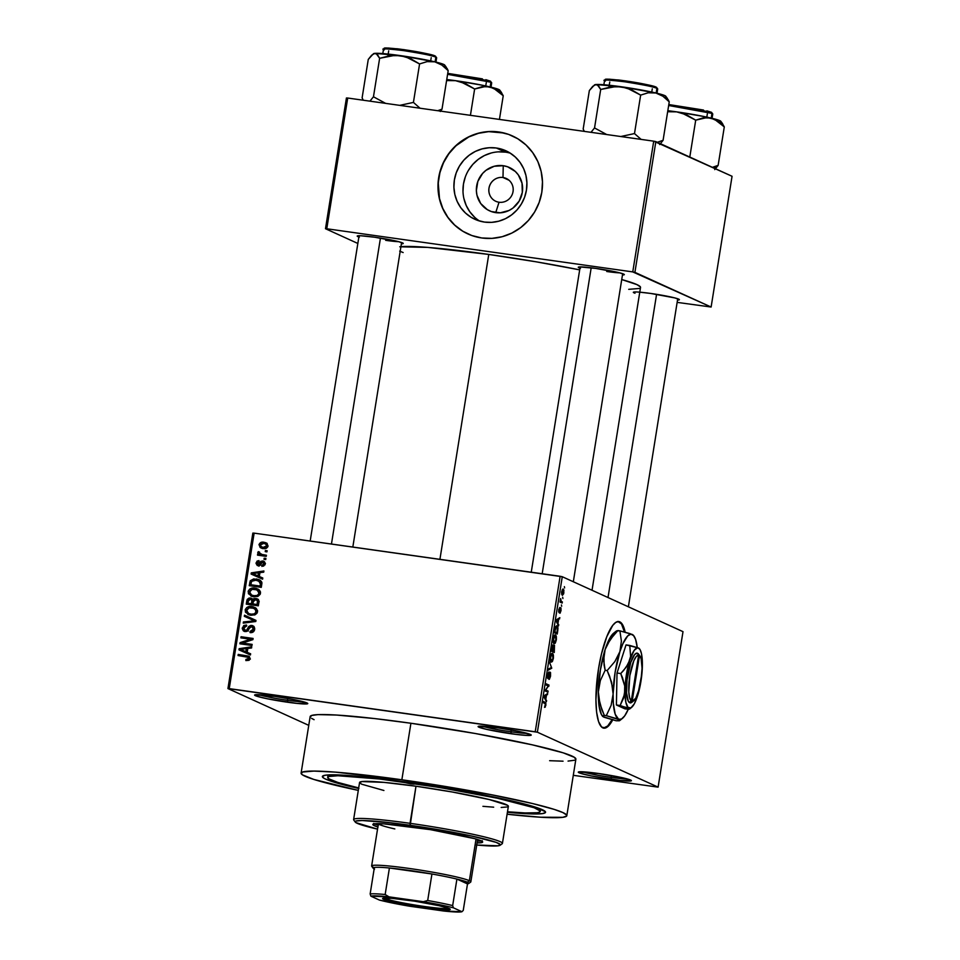 <?xml version="1.0" encoding="UTF-8"?>
<svg xmlns="http://www.w3.org/2000/svg" width="960" height="960" viewBox="0 0 960 960"><rect width="100%" height="100%" fill="white"/><g stroke="black" fill="none" stroke-linecap="round" stroke-linejoin="round"><path stroke-width="1.44" d="M482.34 726.204A25.116 1.8 -170.9 0 0 510.948 731.784L511.092 733.74A26.916 1.932 9.1 0 1 478.188 726.432A26.916 1.932 9.1 0 1 498.252 727.896L478.392 726.336L478.884 727.188L486.792 729.42L516 734.388L527.448 735.456L531.216 734.952L518.364 731.316L498.252 727.896A26.916 1.932 9.1 0 1 531.192 734.928A26.916 1.932 9.1 0 1 511.092 733.74L510.948 731.784A25.116 1.8 9.1 0 1 482.34 726.204M582.516 771.792A25.116 1.8 -170.9 0 0 611.124 777.372L611.268 779.328A26.916 1.932 9.1 0 1 578.364 772.032A26.916 1.932 9.1 0 1 598.428 773.484L578.568 771.936L580.812 773.412L591.156 775.908L620.652 780.504L631.392 780.54L622.716 777.804L598.428 773.484A26.916 1.932 9.1 0 1 631.368 780.516A26.916 1.932 9.1 0 1 611.268 779.328L611.124 777.372A25.116 1.8 9.1 0 1 582.516 771.792M258.864 694.692A25.116 1.8 -170.9 0 0 287.472 700.272L287.616 702.24A26.916 1.932 9.1 0 1 254.712 694.932A26.916 1.932 9.1 0 1 274.776 696.384L254.916 694.836L257.16 696.312L267.504 698.808L296.988 703.404L307.74 703.452L294.888 699.816L274.776 696.384A26.916 1.932 9.1 0 1 307.716 703.416A26.916 1.932 9.1 0 1 287.616 702.24L287.472 700.272A25.116 1.8 9.1 0 1 258.864 694.692M617.82 621.444L621.468 623.916L624.456 632.004A53.82 13.572 98 0 0 618.48 621.54L622.152 624.012L625.164 632.196A53.82 13.572 -82 0 0 618.828 621.564A53.82 13.572 -82 0 0 598.476 669.024L601.488 653.88L606.78 636.72L612.756 625.356L615.72 622.44L618.504 621.54M502.992 177.504A12.564 12.12 -65.5 0 0 488.976 188.172A12.564 12.12 -65.5 0 0 499.032 202.236L495.732 212.64A23.82 22.992 114.5 0 1 476.664 185.952A23.82 22.992 114.5 0 1 503.244 165.708L502.992 177.504L509.04 180.252L502.992 177.504A12.564 12.12 114.5 0 1 512.652 193.26A12.564 12.12 114.5 0 1 495.804 201.3A12.564 12.12 114.5 0 1 502.992 177.504L503.244 165.708L507.624 166.788L515.292 171.456L518.292 174.864L522.012 183.168L522.312 192.396L519.144 201.132L512.976 208.044L509.04 210.468L500.256 212.82L491.352 211.56L487.284 209.616L480.684 203.496L476.952 195.18L476.364 190.596L477.828 181.44L482.592 173.46L486 170.304L494.22 166.26L503.244 165.708A23.82 22.992 114.5 0 1 522.312 192.396A23.82 22.992 114.5 0 1 495.732 212.64L499.032 202.236A12.564 12.12 -65.5 0 0 513.048 191.568A12.564 12.12 -65.5 0 0 502.992 177.504M510.372 153.204A37.608 36.288 -65.5 0 0 505.416 152.136L496.344 148.008A37.608 36.288 114.5 0 1 505.992 150.816A37.608 36.288 114.5 0 1 525.276 195.192A37.608 36.288 114.5 0 1 484.476 222.084L477.564 220.38L471.144 217.32L465.456 213.012L460.74 207.636L457.152 201.396L454.848 194.52L453.912 187.284L454.38 179.964L456.228 172.836L459.396 166.176L463.752 160.248L469.128 155.268L475.32 151.428L482.1 148.884L489.204 147.732L496.344 148.008L503.256 149.712L509.676 152.772L515.364 157.08L520.08 162.456L523.668 168.696L525.972 175.56L526.908 182.796L526.44 190.128L524.592 197.256L521.424 203.904L517.08 209.844L511.692 214.824L505.5 218.664L498.72 221.208L491.628 222.36L484.476 222.084A37.608 36.288 114.5 0 1 474.84 219.264A37.608 36.288 114.5 0 1 455.544 174.888A37.608 36.288 114.5 0 1 496.344 148.008L505.416 152.136A37.608 36.288 -65.5 0 0 465.456 176.568A37.608 36.288 -65.5 0 0 479.52 221.016M512.616 136.02A53.82 51.936 -65.5 0 0 498.9 132.036L498.732 131.964A53.82 51.936 114.5 0 1 512.532 135.984A53.82 51.936 114.5 0 1 540.144 199.5A53.82 51.936 114.5 0 1 481.752 237.972L491.976 238.368L502.128 236.724L511.836 233.076L520.704 227.592L528.408 220.464L534.636 211.968L539.16 202.44L541.812 192.24L542.472 181.752L541.14 171.396L537.84 161.568L532.704 152.628L525.948 144.936L517.824 138.78L508.632 134.4L498.732 131.964L488.508 131.556L478.344 133.212L468.648 136.86L459.78 142.344L452.076 149.472L445.848 157.968L441.312 167.496L438.672 177.696L438 188.172L439.344 198.54L442.644 208.368L447.768 217.308L454.524 225L462.66 231.156L471.852 235.536L481.752 237.972A53.82 51.936 114.5 0 1 467.952 233.952A53.82 51.936 114.5 0 1 440.34 170.436A53.82 51.936 114.5 0 1 498.732 131.964L498.9 132.036A53.82 51.936 -65.5 0 0 440.52 170.472A53.82 51.936 -65.5 0 0 468.036 233.988M579.948 268.164A23.328 1.68 9.1 0 1 578.352 267.132A23.328 1.68 9.1 0 1 595.74 268.404L579.636 266.904L578.304 267.348L580.476 268.332M358.872 237A23.328 1.68 9.1 0 1 357.288 235.968A23.328 1.68 9.1 0 1 374.676 237.228L360.504 235.74L357.456 235.884L359.4 237.168M635.004 293.22A23.328 1.68 9.1 0 1 633.408 292.188A23.328 1.68 9.1 0 1 650.796 293.46L639.324 292.128M287.76 698.46L287.472 700.272L287.76 698.46M611.412 775.56L611.124 777.372L611.412 775.56M511.236 729.972L510.948 731.784L511.236 729.972M358.608 788.46A113.028 8.124 9.1 0 1 322.74 775.992A113.028 8.124 9.1 0 1 406.992 782.124L481.824 794.592L516.756 802.08L534.924 806.976L545.448 811.764L545.424 812.58L542.196 813.648L529.62 813.876L507.408 812.292A113.028 8.124 9.1 0 0 545.364 811.656A113.028 8.124 9.1 0 0 406.992 782.124L359.124 776.376L338.316 774.924L325.74 775.152L322.5 776.232L323.544 778.008L325.668 779.136L338.16 783.348L358.896 788.52M566.82 815.676L575.88 759.144A134.556 9.66 -170.9 0 0 410.916 723.252L401.856 779.784A134.556 9.66 9.1 0 1 566.82 815.676A134.556 9.66 9.1 0 1 507.096 814.224L540.576 817.224L562.8 817.32L566.664 816.036L566.676 815.076L562.896 812.58L554.148 809.376L532.536 803.544L490.932 794.64L401.856 779.784L410.916 723.252L374.868 718.596L336.408 715.032L317.976 714.624L311.616 715.476L310.308 717.18M400.932 246.66A123.792 8.892 -170.9 0 1 488.76 254.436L536.4 261.852L579.672 269.868A123.792 8.892 -170.9 0 0 488.76 254.436L439.92 559.332L488.76 254.436L427.836 247.404L399.768 246.792M592.032 590.256L640.524 287.46A123.792 8.892 -170.9 0 0 621.732 279.552L636.912 284.604L640.392 286.896L640.38 287.784M683.004 631.656L562.272 576.72L537.372 732.204L658.104 787.14L683.004 631.656L562.272 576.72L560.124 576.276L535.224 731.76L229.236 688.62L254.136 533.136L562.272 576.72L537.372 732.204L658.104 787.14L573.288 775.32L658.104 787.14L683.004 631.656M562.668 597.228L562.908 598.548L562.668 597.228M561.24 601.404L562.368 601.92L562.188 603.048L560.016 602.052L560.652 598.56L561.24 601.404L560.652 598.56L560.016 602.052L562.188 603.048L562.368 601.92L560.088 601.596L562.368 601.92L561.24 601.404M561.432 604.944L561.672 606.252L561.432 604.944M560.724 607.728L559.08 611.46L558.72 609.84L559.776 607.464L558.732 609.78L558.948 612.6L560.604 608.868L559.86 613.188L561 610.764L560.976 608.004L560.256 612.972L560.724 609.036L559.08 612.612L558.696 610.032L559.776 607.464L559.2 611.412L560.64 607.692M557.988 623.292L558.54 625.86L556.092 621.072L556.272 619.884L559.848 617.664L558.612 619.404L557.988 623.292L558.612 619.404L559.848 617.664L556.272 619.884L556.092 621.072L558.54 625.86L558.732 624.672L557.172 623.184L557.988 623.292M555.468 634.968L555.468 634.968C554.676 634.404 553.932 635.604 553.236 638.604C552.936 641.832 553.236 643.524 554.124 643.656L555.324 643.02L556.308 640.008L555.168 643.248L553.62 643.248L553.104 639.696L554.04 635.88L554.928 634.932L555.996 635.46L556.38 639.516L556.368 636.576L555.24 634.896M552.516 653.448L552.516 653.448C551.712 652.872 550.968 654.084 550.284 657.072C549.984 660.3 550.272 661.992 551.16 662.136L552.372 661.488L553.356 658.476L552.264 661.644L550.668 661.716L550.14 658.164L551.088 654.348L551.964 653.412L553.032 653.94L553.428 657.984L553.416 655.044L552.276 653.376M545.844 705.36L544.524 707.364L545.508 703.92L543.036 702.552L543.216 701.424L545.844 703.044L545.844 705.36L545.256 702.36L543.216 701.424L543.036 702.552L545.472 703.836L544.524 707.364L545.844 705.36M612.9 719.544L609.888 724.368L605.496 727.992L601.608 727.044L598.56 721.596L596.604 712.128L595.92 699.456L598.476 669.024A53.82 13.572 -82 0 0 603.804 728.16A53.82 13.572 -82 0 0 612.708 719.904M545.844 699.108L546.396 701.664L543.948 696.888L544.14 695.7L547.704 693.48L546.468 695.22L545.844 699.108L546.468 695.22L547.704 693.48L544.14 695.7L543.948 696.888L546.396 701.664L546.588 700.488L545.028 699L545.844 699.108M545.688 689.976L548.088 691.068L547.908 692.196L544.92 690.828L548.268 685.98L545.868 684.888L546.048 683.76L549.048 685.128L545.688 689.976L549.048 685.128L546.048 683.76L545.868 684.888L548.268 685.98L544.92 690.828L547.908 692.196L548.088 691.068L544.944 690.624L548.088 691.068L545.688 689.976M550.224 672.216L548.28 677.16L547.272 677.28L547.92 677.376L547.404 674.988L548.856 671.94L547.416 674.916L547.728 678.492L550.044 673.344L550.188 675.852L548.916 679.38L550.524 676.116L550.524 672.6L550.464 676.512L549.336 679.332L550.188 673.5L548.052 678.444L547.416 674.916L548.856 671.94L547.74 675.252L548.184 677.304L550.128 672.192M549.504 662.184L551.76 668.184L548.232 670.152L548.412 668.988L551.484 667.536L549.504 662.184L551.484 667.536L548.412 668.988L548.232 670.152L551.76 668.184L549.504 662.184M554.496 645.216L553.152 646.356L552.924 644.892L551.268 651.156L554.268 652.512L554.496 645.216L554.268 652.512L551.268 651.156L552.396 645.492L553.164 644.964L553.512 646.416L554.376 645.18M556.92 625.812L555.072 627.78L554.232 632.688L557.22 634.044L557.748 630.756C558.096 627.552 557.82 625.896 556.92 625.812L557.964 628.164L557.22 634.044L554.232 632.688L555.288 627.084L556.668 625.728M563.244 589.044L561.636 591.672L562.26 595.32L563.892 592.704L562.884 588.996L563.892 589.98L563.64 593.82L562.356 595.356L561.528 592.464L563.052 588.996M564.36 586.632L564.612 587.952L564.36 586.632M252.84 533.088L227.94 688.572L308.76 725.352L227.94 688.572L537.372 732.204L535.224 731.76L560.124 576.276L254.136 533.136L229.236 688.62L227.94 688.572L252.84 533.088L254.136 533.136L252.84 533.088M267.144 550.74L265.416 550.5L265.236 551.628L266.964 551.868L267.144 550.74L265.416 550.5L265.236 551.628L266.964 551.868L267.144 550.74M265.908 558.456L264.18 558.204L264 559.332L265.728 559.572L265.908 558.456L264.18 558.204L264 559.332L265.728 559.572L265.908 558.456M262.776 577.992L259.332 576.516L259.956 572.628L263.712 572.16L263.892 570.984L251.292 572.868L251.1 574.056L262.584 579.168L262.776 577.992L259.332 576.516L259.956 572.628L263.712 572.16L263.892 570.984L251.292 572.868L251.1 574.056L262.584 579.168L262.776 577.992M258.072 596.292L260.196 594.288L260.28 591.396L258.708 589.488L256.128 588.336L252.912 588.024L249.756 589.044L248.256 591.048L248.424 593.724L252.708 596.628L258.072 596.292L260.472 593.328L259.152 589.848L255.012 588.12C251.7 587.46 249.408 588.612 248.136 591.576L250.944 596.052L253.764 596.82L258.072 596.292M255.108 614.76L257.004 613.2L257.556 610.812L256.2 608.316L253.176 606.804L249.948 606.504L246.804 607.512L245.292 609.528L245.46 612.192L249.756 615.096L255.108 614.76L257.52 611.796L256.2 608.316L252.048 606.6C248.748 605.928 246.456 607.08 245.172 610.056L247.992 614.52L250.812 615.288L255.108 614.76M251.604 626.568L254.628 629.748L253.308 629.136L250.056 631.44L251.76 632.544L250.056 631.44L250.032 632.592C252.492 632.88 254.052 631.836 254.688 629.436L254.124 626.748L250.884 625.416L248.904 626.388L246.708 630.192L244.56 630.204L243.912 627.384L246.432 626.172L246.456 625.02L243.756 625.536L242.256 628.56L243.336 630.84L246.312 631.548L247.908 630.66L250.2 626.904L252.228 626.748L253.248 629.412L252.168 630.996L250.056 631.44L250.032 632.592L250.8 632.64L253.668 631.56L254.688 629.436L251.76 625.44L248.628 626.748L246.6 630.264L244.716 630.276L247.032 631.224L245.316 630.444L243.732 628.068L246.432 626.172L246.456 625.02L242.316 627.9L245.1 631.572L251.604 626.568L254.724 628.176M250.632 653.808L247.188 652.332L247.812 648.444L251.568 647.976L251.748 646.8L239.148 648.684L238.956 649.872L250.44 654.984L250.632 653.808L247.188 652.332L247.812 648.444L251.568 647.976L251.748 646.8L239.148 648.684L238.956 649.872L250.44 654.984L250.632 653.808L247.188 652.332L250.62 653.844M248.88 660.324L250.044 658.332L248.964 656.328L238.224 654.42L238.044 655.536L248.232 657.312L248.364 658.992L245.892 659.436L245.868 660.588L248.88 660.324L250.008 658.68L248.58 656.136L238.224 654.42L238.044 655.536L247.896 657.096L248.616 658.428L245.892 659.436L245.868 660.588L248.88 660.324M252.144 644.388L242.508 643.032L252.9 639.648L253.092 638.448L241.056 636.744L240.876 637.872L250.524 639.228L240.12 642.612L239.928 643.812L251.964 645.504L252.144 644.388L242.508 643.032L252.9 639.648L253.092 638.448L241.056 636.744L240.876 637.872L250.524 639.228L240.12 642.612L239.928 643.812L251.964 645.504L252.144 644.388M255.984 620.4L244.512 615.168L244.32 616.344L254.472 620.82L243.42 621.972L243.24 623.136L255.804 621.492L255.984 620.4L244.512 615.168L244.32 616.344L254.472 620.82L243.42 621.972L243.24 623.136L255.804 621.492L255.984 620.4M258.876 602.352L258.732 600.228L257.232 598.812L254.124 598.512L252.684 599.556L251.412 598.284L249.144 598.02L247.188 599.436L246.276 604.14L258.312 605.832L258.876 602.352L257.184 598.8L252.684 599.556L250.356 597.984L246.84 600.648L246.276 604.14L258.312 605.832L258.876 602.352M261.804 584.064L261.672 581.94L260.328 580.344L253.764 578.88L250.248 580.764L249.24 585.672L261.276 587.364L261.804 584.064L259.236 579.732L256.404 578.952L250.248 580.764L249.24 585.672L261.276 587.364L261.804 584.064M262.812 562.116L265.104 564.372L263.928 563.832L261.936 565.284L263.64 566.136L261.936 565.284L261.912 566.424L265.164 564.084L265.152 562.956L262.764 560.964L260.796 561.36L258.396 564.6L257.352 562.992L258.984 561.744L259.008 560.604L257.076 561.084L256.044 563.364L257.232 565.44L259.716 565.488L262.596 562.104L263.928 563.832L261.936 565.284L261.912 566.424L264.936 564.888L262.764 560.964L257.892 564.504L259.896 565.368L258.18 564.588L257.352 562.992L258.984 561.744L259.008 560.604L256.092 562.848L258.18 565.74L261.972 562.296L265.188 563.172M266.412 555.24L260.124 554.136L259.56 552.132L258.36 551.64L257.76 552.492L259.068 554.208L257.664 554.004L257.484 555.132L266.232 556.368L266.412 555.24L260.124 554.136L261.84 554.916L260.124 554.136L259.56 552.132L258.36 551.64L257.724 552.648L259.068 554.208L257.664 554.004L257.484 555.132L266.232 556.368L266.412 555.24M268.056 546.024L266.856 543.264L261.984 542.196L259.08 544.368L260.148 547.488L264.564 548.604L267.624 547.128L268.056 546.024L266.088 542.82L263.928 542.244C261.54 541.74 259.884 542.568 258.984 544.752L260.952 547.968L263.016 548.52C265.452 549.048 267.132 548.22 268.056 546.024M346.428 97.98L325.488 228.72L357.84 243.456L325.488 228.72L326.772 228.768L347.712 98.028L653.712 141.168L632.76 271.908L326.772 228.768L632.76 271.908L711.12 307.032L732.06 176.28L655.848 141.6L634.908 272.352L711.12 307.032L677.148 302.376L711.12 307.032L732.06 176.28L653.712 141.168L655.848 141.6L634.908 272.352L632.76 271.908L653.712 141.168L347.712 98.028L326.772 228.768L325.488 228.72L346.428 97.98L347.712 98.028L346.428 97.98M677.52 300.024L679.368 299.568L674.88 297.924L650.796 293.46A23.328 1.68 9.1 0 1 679.356 299.544A23.328 1.68 9.1 0 1 677.52 300.024M401.388 243.804L403.236 243.348L398.748 241.704L374.676 237.228A23.328 1.68 9.1 0 1 403.224 243.324A23.328 1.68 9.1 0 1 401.388 243.804M622.464 274.968L624.312 274.512L619.824 272.868L595.74 268.404A23.328 1.68 9.1 0 1 624.288 274.488A23.328 1.68 9.1 0 1 622.464 274.968M628.728 289.332L639.192 288.468M399.684 251.148L403.152 252.552M619.836 272.88A21.528 1.548 9.1 0 1 606.732 271.5A21.528 1.548 -170.9 0 0 619.836 272.88M549.636 760.692L563.052 761.184M568.056 761.088L574.428 760.248M575.712 759.492L574.476 757.38L563.208 752.832L532.38 744.852L475.476 733.536L410.916 723.252A134.556 9.66 -170.9 0 0 310.164 716.58L301.104 773.124A134.556 9.66 9.1 0 1 401.856 779.784L335.64 772.152L313.932 771.084L302.568 772.02L301.248 773.724L302.508 774.876L313.776 779.424L358.296 790.392A134.556 9.66 9.1 0 1 301.104 773.124M311.568 718.344L314.088 719.688M527.328 733.404A25.116 1.8 9.1 0 1 510.948 731.784A25.116 1.8 -170.9 0 0 527.328 733.404M627.504 778.992A25.116 1.8 9.1 0 1 611.124 777.372A25.116 1.8 -170.9 0 0 627.504 778.992M303.852 701.892A25.116 1.8 9.1 0 1 287.472 700.272A25.116 1.8 -170.9 0 0 303.852 701.892M385.656 240.336A21.528 1.548 -170.9 0 0 398.76 241.704M503.916 133.008L488.676 131.64L478.524 133.296L468.816 136.932L455.928 145.8L448.932 153.648L443.52 162.696L439.92 172.608L438.252 183L439.512 198.612L442.812 208.452L447.936 217.38L454.704 225.084L462.828 231.228M505.416 152.136L498.276 151.86M491.184 153.012L484.404 155.556L478.2 159.396L472.824 164.376L468.468 170.316M465.3 176.964L463.452 184.092L462.996 191.424M463.932 198.66L466.236 205.524L469.812 211.764L474.54 217.14M603.468 728.088A53.82 13.572 98 0 0 612.06 719.736M603.444 728.088L607.704 725.976L612.216 719.448M247.608 660.216L245.892 659.436L249.012 660.252M249.936 659.028L248.616 658.428L249.936 659.028M250.32 659.208L247.896 657.096L250.188 658.416M249.432 656.604L239.94 655.188L239.844 655.788L238.224 654.42L249.3 656.568M249.204 660.228L248.004 660.252M240.672 650.628L240.84 649.608L240.672 650.628M240.6 649.344L239.148 648.684L240.6 649.344M246.384 648.636L251.58 647.856L246.384 648.636M244.224 650.988L242.028 650.148L244.224 650.988M247.56 652.5L240.312 649.368L242.028 650.148L240.312 649.368L246.348 648.624L247.692 649.236L246.348 648.624L245.844 651.756L247.56 652.5M241.728 644.064L240.12 642.612L242.7 643.116L241.728 644.064M252.048 639.924L250.524 639.228L252.048 639.924M242.676 638.124L241.056 636.744L253.008 638.964L242.772 637.524L242.676 638.124M244.224 643.812L252.06 644.916L244.224 643.812M244.008 631.26L245.1 631.572M244.944 631.548L243.984 629.676M243.684 628.524L242.316 627.9L243.684 628.524M245.724 626.172L246.432 625.908M245.316 630.444L248.316 631.044M247.764 630.792L246.6 630.264L247.764 630.792M248.844 629.136L247.692 628.608L248.844 629.136M249.828 627.288L248.628 626.748L249.828 627.288M251.376 626.544L253.476 626.22L251.76 625.44L253.644 626.256M252.828 625.74L251.76 625.44M253.812 626.292L250.944 626.844M246.78 625.824L245.472 626.316M243.972 629.34L245.04 631.62M245.112 622.884L243.42 621.972L245.136 622.752L251.172 622.104L245.112 622.884M254.1 621.72L252.504 620.988L254.1 621.72M255.816 621.432L254.472 620.82L255.816 621.432M246.036 617.112L246.228 615.948L246.036 617.112M246.864 611.928L248.904 614.868L246.876 612.024M248.592 613.524L254.496 615.012L248.616 613.536L245.172 610.056L246.54 610.68L249.036 607.812L254.04 608.304L257.436 612.216L256.116 611.604C255.156 613.812 253.452 614.676 251.004 614.172L248.592 613.524L246.576 610.248L248.604 607.944L252.228 607.776L255.432 609.324L255.876 612.372L254.1 613.92L251.004 614.172L252.72 614.952L249.612 613.908M249.684 607.692L253.764 607.38L252.048 606.6L255.444 607.74L249.588 607.716M246.948 612.36L247.176 612.972M255.12 608.844L257.592 610.788M257.532 610.68L254.04 608.304M248.076 604.392L248.244 603.384L248.076 604.392M250.38 599.136L253.344 601.08L251.868 600.408L251.796 601.608L253.14 602.22L251.796 601.608L251.46 603.72L247.872 603.216L249.576 603.996L247.872 603.216L248.604 599.76L250.38 599.136L251.868 600.408L251.46 603.72L253.176 604.5L247.872 603.216L248.184 601.26L246.84 600.648L248.184 601.26L250.38 599.136L252.768 600.096M250.008 599.1L252.072 598.764L250.356 597.984L252.108 598.764M251.352 598.26L250.356 597.984M253.848 600.084L252.684 599.556L253.848 600.084M254.4 600.324L257.604 599.208L255.888 598.428L257.976 599.28M258.288 599.352L255.024 599.676M252.432 598.824L249.72 599.28M257.22 600.312L259.212 601.728M258.012 600.468L258.972 601.164M258.408 605.232L254.58 604.692L258.408 605.232M252.612 600.036L253.524 600.936M253.584 601.188L252.096 599.916M255.72 599.556L258.948 601.596L257.508 600.948L257.472 602.124L258.804 602.736L257.472 602.124L257.088 604.512L252.864 603.912L253.644 600.336L255.72 599.556L257.508 600.948L257.088 604.512L258.432 605.124L254.58 604.692L252.864 603.912L253.224 601.704L255.72 599.556L258.228 600.552M249.828 593.46L251.856 596.4L249.84 593.556M251.556 595.056L257.46 596.532L251.58 595.056L248.136 591.576L249.504 592.2L252 589.332L256.992 589.836L259.068 593.136L260.388 593.736L259.068 593.136C258.12 595.344 256.416 596.196 253.968 595.692L251.556 595.056L249.54 591.768L251.568 589.464L255.192 589.308L258.384 590.856L258.828 593.904L257.064 595.452L253.968 595.692L255.684 596.472L252.564 595.44M252.636 589.212L256.728 588.9L255.012 588.12L258.396 589.272L252.552 589.248M249.912 593.892L250.14 594.504M258.072 590.376L260.544 592.308M260.496 592.2L256.992 589.836M251.04 585.924L251.196 584.916L251.04 585.924M251.088 583.128L249.744 582.516L251.088 583.128M260.1 581.412L258.708 580.764L260.364 584.016L260.04 586.044L261.384 586.656L250.824 584.736L251.532 581.364L250.248 580.764L251.532 581.352L256.2 580.08L262.008 582.984M260.16 580.2L253.944 579.996L258.108 579.732L256.404 578.952L260.052 580.164M253.944 579.996L253.176 580.344M261.372 586.764L252.54 585.516L261.372 586.764M250.824 584.736L252.54 585.516L250.824 584.736L251.64 581.184L254.46 579.972L259.452 581.172L260.364 584.016L261.708 584.628L260.364 584.016L260.04 586.044L250.824 584.736M261.84 582.66L259.068 580.944M252.816 574.824L252.984 573.792L252.816 574.824M252.744 573.54L251.292 572.868L252.744 573.54M258.528 572.82L263.724 572.04L258.528 572.82M261.048 577.296L259.332 576.516L261.048 577.296M256.368 575.172L254.172 574.332L256.368 575.172M259.704 576.684L252.456 573.552L254.172 574.332L252.456 573.552L258.492 572.808L259.836 573.42L258.492 572.808L257.988 575.94L259.704 576.684M257.364 565.512L258.18 565.74M258.336 565.752L257.76 564.432M257.304 563.412L256.092 562.848L257.304 563.412M258.18 564.588L260.676 565.116M260.34 564.96L258.96 564.336L260.34 564.96M261.084 563.76L259.668 563.112L261.084 563.76M262.56 562.104L264.48 561.744L262.764 560.964L264.492 561.744L262.512 562.14M263.736 561.24L262.764 560.964M257.76 564.144L258.948 566.22M264.804 562.968L265.464 563.484M265.824 558.96L264.18 558.204L265.824 558.96M259.428 553.56L260.772 554.976L259.284 555.384L257.664 554.004L260.772 554.976L259.068 554.208L260.772 554.976L259.44 553.428M259.32 553.368L257.724 552.648L259.32 553.368M259.548 552.18L258.36 551.64L259.548 552.18M260.988 553.704L261.84 554.916L266.328 555.768L262.704 555.204M260.124 554.136L262.26 555.072M267.06 551.244L265.416 550.5L267.06 551.244M261.9 548.292L260.676 546.312L262.38 548.604M260.22 545.304L258.984 544.752L260.22 545.304M262.476 543.312L265.644 543.024L263.928 542.244L266.868 543.264M267.168 543.36L262.284 543.408M266.52 548.22L265.44 548.232M261.564 546.96L260.232 544.956L263.844 543.372L265.44 543.804L266.808 545.82L263.196 547.392L264.912 548.172L262.896 547.524M266.808 545.82L267.984 546.348L266.808 545.82L265.608 547.236L263.196 547.392L260.772 546.42L260.232 544.956L261.192 543.66L263.844 543.372L266.268 544.356L266.808 545.82M264.912 548.172L266.268 548.244M242.508 650.208L240.312 649.368L246.348 648.624L245.844 651.756L242.508 650.208M254.652 574.392L252.456 573.552L258.492 572.808L257.988 575.94L254.652 574.392M544.524 707.364L545.352 707.028M543.12 702.048L545.256 702.36L543.12 702.048M546.132 694.464L547.512 694.656L546.132 694.464M545.196 695.04L546.468 695.22L545.196 695.04M545.556 698.568L544.008 697.008L544.848 697.128L544.032 696.3L545.088 696L544.104 695.856L546.06 695.448L544.824 695.268L546.06 695.448L545.556 698.568L544.752 698.46L545.556 698.568L546.06 695.448L544.368 696.348L545.556 698.568M545.904 684.684L549.048 685.128L545.904 684.684M548.064 686.22L548.856 686.328L548.064 686.22M550.464 667.992L551.76 668.184L550.464 667.992M552.372 661.488L550.404 661.212L552.372 661.488M552.756 654.96L553.416 655.044L552.756 654.96M551.34 661.008L550.26 657.168L551.568 654.732L550.944 654.648L552.324 654.564L552.996 658.332L551.34 661.008L550.296 660.864L551.544 661.068L550.5 658.476L551.172 655.32L552.324 654.564L551.568 654.732M552.828 646.044L552.204 645.948L552.888 646.044L551.796 650.184L552.696 650.592L551.436 650.136L552.948 646.056L552.696 650.592L551.388 650.412L552.696 650.592L552.948 646.056M553.572 646.224L554.244 646.32L553.044 650.76L554.1 651.228L551.376 650.52L553.044 650.76L554.316 646.332L554.1 651.228L551.316 650.844L554.1 651.228L554.316 646.332M554.184 646.32L553.572 646.236M555.324 643.02L553.356 642.744L555.324 643.02M555.72 636.492L556.368 636.576L555.72 636.492M553.26 642.42L554.484 642.588L553.224 638.7L554.532 636.264L553.908 636.168L555.288 636.096L555.96 639.852L554.304 642.54L553.248 642.396L554.712 642.576L555.612 641.292L555.96 637.068L554.532 636.264L555.288 636.096M557.052 632.76L554.388 631.668L555 628.092L556.74 626.928L557.4 627.708L557.052 632.76L554.28 632.376L557.052 632.76L557.52 628.212L556.296 626.868L554.76 631.716L557.052 632.76M555.456 626.712L556.74 626.928M558.276 618.648L559.656 618.84L558.276 618.648M557.34 619.224L558.612 619.404L557.34 619.224M557.7 622.752L556.152 621.192L556.992 621.312L556.176 620.496L557.22 620.184L556.248 620.052L558.204 619.632L556.968 619.452L558.204 619.632L557.7 622.752L556.896 622.644L557.7 622.752L558.204 619.632L556.512 620.532L557.7 622.752M559.32 611.172L558.588 611.388M562.596 594.24L561.612 591.804L563.076 590.184L563.58 592.536L562.44 594.192L561.564 594.072L563.016 594.072L563.076 590.184M562.068 590.016L562.932 590.136L561.912 591.984L562.44 594.192M550.296 660.888L551.748 661.044L552.756 659.448L553.092 656.076L552.324 654.564M554.532 636.264L553.464 640.008L554.304 642.54M410.844 783.876L410.94 783.264L410.844 783.876L405.348 782.688L412.752 783.624L414.156 784.14L410.844 783.876M482.328 840.756L477.348 841.14A55.62 3.996 -170.9 0 0 481.404 840.96M377.868 827.016A55.62 3.996 9.1 0 1 372.828 824.472A55.62 3.996 9.1 0 1 414.468 827.232A55.62 3.996 9.1 0 1 482.652 842.064A55.62 3.996 9.1 0 1 477.072 842.904L480.996 842.748L482.592 841.824L474.876 838.704L430.512 829.668L383.676 823.836L373.428 824.016L373.404 825.204L378.06 827.076M383.916 790.488L361.764 784.224L359.64 782.82L361.812 781.56L384.072 782.388L415.98 786.216L410.04 823.32A75.348 5.412 -170.9 0 0 353.748 820.008L355.236 822.048A73.56 5.28 9.1 0 1 410.184 825.288L415.98 786.216A75.348 5.412 -170.9 0 0 359.568 782.484L353.616 819.588A75.348 5.412 9.1 0 1 410.04 823.32A75.348 5.412 9.1 0 1 502.416 843.42L508.368 806.316A75.348 5.412 -170.9 0 0 415.98 786.216L452.136 791.976L489.168 799.524L507.576 805.332L508.284 805.98L507.552 806.94L501.18 807.456M476.448 845.004L498.168 845.796L500.292 844.572L496.164 842.376L471.084 835.884L431.4 828.516L390.48 822.744L362.124 820.524L355.908 821.04L355.188 821.964L355.872 822.6L377.532 829.14A73.56 5.28 9.1 0 1 355.236 822.048M408.276 782.712L408.276 782.712A107.64 7.728 9.1 0 1 540.252 811.428A107.64 7.728 9.1 0 1 507.492 811.764L525.06 812.952L537.036 812.736L539.088 812.304L540.132 810.948L534.096 807.72L497.4 798.228L439.32 787.44L379.44 778.992L337.932 775.74L328.848 776.496L327.804 777.096L328.8 778.788L337.812 782.424L358.692 787.932A107.64 7.728 9.1 0 1 327.672 777.372A107.64 7.728 9.1 0 1 408.276 782.712M394.824 828.924A50.232 3.612 9.1 0 1 378.42 823.632L371.628 865.968A50.232 3.612 9.1 0 1 415.476 869.364A50.232 3.612 9.1 0 1 469.368 880.692L467.364 882.216A48.444 3.48 9.1 0 1 468.612 883.56A48.444 3.48 9.1 0 1 467.496 883.908L468.78 883.272L467.364 882.216L456.912 879.084L467.496 883.908L463.248 910.404L461.952 911.712L453.396 907.812L452.664 905.58L456.912 879.084A48.444 3.48 9.1 0 1 467.364 882.216L469.368 880.692A50.232 3.612 9.1 0 1 470.832 881.856L477.612 839.52M493.668 807.18L482.928 806.328M500.124 845.244L502.164 843.78A75.348 5.412 -170.9 0 0 410.04 823.32L410.184 825.288A73.56 5.28 9.1 0 1 500.124 845.244A73.56 5.28 9.1 0 1 476.724 845.028M373.692 823.44L378.348 825.312M379.884 824.724L378.948 824.22M374.364 823.812A55.62 3.996 -170.9 0 0 378.144 825.252M668.244 99.768L669.24 101.844L668.244 99.768M667.584 98.724L665.76 96.228A36.108 2.592 -170.9 0 0 664.776 95.592L669.24 101.844L663.084 140.316L669.24 101.844L664.776 95.592L655.824 92.976L662.928 96.24L669.24 101.844L662.928 96.24L655.824 92.976L621.552 86.796L631.596 89.784L640.656 95.112L648.192 92.784L655.824 92.976A36.108 2.592 -170.9 0 0 621.552 86.796L595.896 84.528L598.572 85.776L600.696 89.472L611.04 86.88L621.552 86.796A36.108 2.592 -170.9 0 0 595.896 84.528L594.528 84.972M603.876 84.744L604.56 80.448L605.352 81.072C600.852 79.476 607.296 79.716 624.708 81.78C644.616 84.984 655.356 87.168 656.916 88.344L657.708 88.956A26.916 1.932 -170.9 0 0 656.916 88.344L656.16 93.06L656.916 88.344A26.916 1.932 -170.9 0 0 628.056 82.272A26.916 1.932 -170.9 0 0 604.56 80.448L605.7 79.344L618.36 79.956C636.168 82.248 648.828 84.672 656.34 87.216A1.08 1.044 114.5 0 1 656.916 88.344A1.08 1.044 -65.5 0 0 656.352 87.216A1.08 1.044 114.5 0 0 656.064 87.132C654.552 86.004 644.244 83.904 625.14 80.844C608.424 78.852 602.232 78.624 606.552 80.16M659.676 144.552L663.084 140.316L657.336 142.272L663.084 140.316L659.676 144.552M641.1 139.38L634.488 133.572L640.656 95.112L634.488 133.572L620.808 136.524L634.488 133.572L641.1 139.38M606.684 134.532L594.54 127.944L600.696 89.472L594.54 127.944L591 132.324L594.54 127.944L606.684 134.532M594.348 85.08L589.344 90.576L583.176 129.048L584.316 131.376L583.176 129.048L589.344 90.576L592.716 86.364L595.896 84.528A36.108 2.592 -170.9 0 0 594.636 84.828L597.312 84.78L600.696 89.472L616.296 86.46L626.712 87.924L640.656 95.112L648.192 92.784L655.824 92.976A36.108 2.592 -170.9 0 1 664.776 95.592L665.82 96.444M609.444 79.188L630.084 81.576L648.456 84.984M651.816 85.8L656.064 87.132M591.192 267.792L542.184 573.744L591.192 267.792M656.58 294.324L608.016 597.528L656.58 294.324M331.452 544.044L380.448 238.104L331.452 544.044M384.144 898.056A33.192 2.388 -170.9 0 0 384.78 898.404L383.58 899.316A34.26 2.46 9.1 0 1 382.704 898.368A34.26 2.46 9.1 0 1 413.7 901.032A34.26 2.46 9.1 0 1 449.256 908.58L449.88 909.648L445.416 909.852L418.032 906.696L393.66 902.16L382.62 898.68L391.38 898.284L414.804 901.2L439.176 905.724L449.256 908.58A34.26 2.46 9.1 0 1 450.192 909.18A34.26 2.46 9.1 0 1 421.548 907.224A34.26 2.46 9.1 0 1 383.58 899.316L384.78 898.404A33.192 2.388 9.1 0 1 384.144 898.056M468.612 883.56L470.664 882.084A50.232 3.612 -170.9 0 0 469.368 880.692L476.04 839.04L469.368 880.692A50.232 3.612 -170.9 0 0 413.7 869.1A50.232 3.612 -170.9 0 0 371.712 866.244L373.2 868.284A48.444 3.48 9.1 0 1 374.388 867.444L373.116 868.08L374.532 869.136M389.412 867.996L431.94 873.996L389.412 867.996A48.444 3.48 9.1 0 1 431.94 873.996A48.444 3.48 9.1 0 1 456.912 879.084L467.496 883.908L463.248 910.404L461.952 911.712L453.396 907.812L447.36 906.36L423.336 901.692L388.956 896.844L385.164 894.504L389.412 867.996L431.94 873.996L427.692 900.504L423.336 901.692L388.956 896.844L370.884 896.184L379.44 900.072L409.5 906.204L443.88 911.04L461.952 911.712A46.644 3.348 9.1 0 1 443.88 911.04L409.5 906.204A46.644 3.348 9.1 0 1 379.44 900.072L370.884 896.184A46.644 3.348 9.1 0 1 388.956 896.844L385.164 894.504L389.412 867.996A48.444 3.48 -170.9 0 0 374.388 867.444A48.444 3.48 9.1 0 1 389.412 867.996M373.092 867.12A50.232 3.612 9.1 0 1 371.628 865.968M374.148 868.956A48.444 3.48 9.1 0 1 373.2 868.284M374.388 867.444L370.152 893.952L370.884 896.184L370.152 893.952A48.444 3.48 9.1 0 1 385.164 894.504A48.444 3.48 -170.9 0 0 370.152 893.952L374.388 867.444M456.912 879.084A48.444 3.48 -170.9 0 0 431.94 873.996L427.692 900.504A48.444 3.48 9.1 0 1 452.664 905.58L456.912 879.084M448.92 908.436A33.192 2.388 9.1 0 1 417.9 905.508A33.192 2.388 9.1 0 1 384.78 898.404A33.192 2.388 -170.9 0 0 417.9 905.508A33.192 2.388 -170.9 0 0 448.92 908.436M452.664 905.58A48.444 3.48 -170.9 0 0 427.692 900.504L423.336 901.692A46.644 3.348 9.1 0 1 453.396 907.812L452.664 905.58M719.496 121.956L720.66 121.116L718.404 120.096L703.596 116.448L676.608 111.852L667.656 111.732L676.608 111.852L681.768 112.98L695.712 120.168L689.796 157.044L695.712 120.168L703.248 117.84L710.88 118.032L717.984 121.296L724.296 126.9L718.14 165.372L714.732 169.608L718.14 165.372L714.372 168.228L718.14 165.372L712.392 167.328L718.14 165.372L724.296 126.9L720.924 122.22M668.652 105.492L711.972 113.4A1.08 1.044 -65.5 0 0 711.408 112.272A1.08 1.044 114.5 0 1 711.972 113.4A26.916 1.932 -170.9 0 0 668.652 105.492M706.872 110.856L711.12 112.188L668.808 104.544L703.524 110.04M711.216 118.116L711.972 113.4L711.216 118.116M722.64 123.78L720.816 121.284A36.108 2.592 -170.9 0 0 710.88 118.032A36.108 2.592 -170.9 0 0 676.608 111.852L667.824 110.7A36.108 2.592 -170.9 0 1 676.608 111.852L686.652 114.84L695.712 120.168L707.064 117.552L714.516 119.292L724.296 126.9L722.184 123.216M711.12 112.188A1.08 1.044 114.5 0 1 711.408 112.272L712.764 114.012A26.916 1.932 -170.9 0 0 711.972 113.4L712.764 114.012L712.068 118.32M447.18 68.592L448.176 70.68L447.18 68.592M446.508 67.548L444.696 65.052A36.108 2.592 -170.9 0 0 443.7 64.428L448.176 70.68L442.008 109.152L448.176 70.68L443.7 64.428L434.76 61.812L441.852 65.064L448.176 70.68L441.852 65.064L434.76 61.812L400.488 55.62L410.532 58.608L419.58 63.936L427.128 61.62L434.76 61.812A36.108 2.592 -170.9 0 0 400.488 55.62L374.832 53.364L377.508 54.612L379.632 58.308L389.964 55.704L400.488 55.62A36.108 2.592 -170.9 0 0 374.832 53.364L373.452 53.808M430.752 54.624L434.988 55.968A1.08 1.044 114.5 0 1 435.852 57.168L436.632 57.792A26.916 1.932 -170.9 0 0 435.852 57.168L435.096 61.884L435.852 57.168A26.916 1.932 -170.9 0 0 406.98 51.108A26.916 1.932 -170.9 0 0 383.496 49.284L384.624 48.18L397.284 48.792C415.104 51.084 427.764 53.508 435.264 56.052L436.632 57.792L435.948 62.088M440.304 111.492L442.008 109.152L437.736 110.712L442.008 109.152L440.304 111.492M420.024 108.216L413.424 102.408L419.58 63.936L413.424 102.408L399.744 105.36L413.424 102.408L420.024 108.216M385.62 103.368L373.464 96.78L379.632 58.308L373.464 96.78L369.924 101.16L373.464 96.78L385.62 103.368M373.272 53.916L368.268 59.412L362.112 97.884L363.252 100.212L362.112 97.884L368.268 59.412L371.652 55.2L374.832 53.364A36.108 2.592 -170.9 0 0 373.572 53.664L376.236 53.616L379.632 58.308L395.232 55.284L405.648 56.76L419.58 63.936L427.128 61.62L434.76 61.812A36.108 2.592 -170.9 0 1 443.7 64.428L444.756 65.268M384.756 48.504L386.232 48.012M388.368 48.024L404.076 49.668L427.392 53.82M435.276 56.052A1.08 1.044 -65.5 0 1 435.852 57.168C434.28 55.992 423.54 53.808 403.644 50.616C386.232 48.552 379.776 48.312 384.276 49.908L383.496 49.284L382.8 53.58M434.988 55.968C433.488 54.84 423.18 52.74 404.076 49.668C387.36 47.688 381.156 47.46 385.476 48.984M447.588 74.328L490.908 82.224A1.08 1.044 -65.5 0 0 490.332 81.108A1.08 1.044 114.5 0 1 490.908 82.224A26.916 1.932 -170.9 0 0 447.588 74.328M485.808 79.68L490.044 81.024L447.744 73.368L482.448 78.876M490.152 86.94L490.908 82.224L490.152 86.94M498.432 90.792L499.812 90.324L497.34 88.92L482.532 85.272L455.544 80.676L446.592 80.568L455.544 80.676L460.704 81.816L474.636 88.992L470.424 115.32L474.636 88.992L482.184 86.676L489.816 86.868L496.908 90.12L503.232 95.736L499.44 119.412L503.232 95.736L499.86 91.044M501.564 92.604L499.752 90.108A36.108 2.592 -170.9 0 0 489.816 86.868A36.108 2.592 -170.9 0 0 455.544 80.676L446.76 79.536A36.108 2.592 -170.9 0 1 455.544 80.676L465.588 83.664L474.636 88.992L485.988 86.388L493.452 88.128L503.232 95.736L501.12 92.052M490.044 81.024A1.08 1.044 114.5 0 1 490.332 81.108L491.688 82.848A26.916 1.932 -170.9 0 0 490.908 82.224L491.688 82.848L491.004 87.144M632.676 701.508L631.368 702.624L629.28 702.492L631.284 700.968L638.628 655.164L636.276 656.472L633.804 660.792L629.82 675.72L628.8 692.004L629.652 697.836L631.284 700.968A23.328 5.88 -82 0 1 629.82 675.72A23.328 5.88 -82 0 1 638.628 655.164L637.188 653.148A25.116 6.336 98 0 0 627.672 675.288A25.116 6.336 98 0 0 629.28 702.492L631.284 700.968L638.628 655.164L637.2 653.088L639.036 654.804M636.048 699.552L637.56 695.892A30.504 7.692 -82 0 1 631.536 707.448A30.504 7.692 -82 0 1 628.86 708.048L629.76 708.852L628.536 709.32L624.804 708.804L629.352 709.128M641.964 670.02L642.372 665.856A30.504 7.692 -82 0 1 637.56 695.904L641.94 673.44L642.372 662.352L641.472 653.652L640.2 649.86L638.472 647.976L626.028 644.904L629.76 645.432L630.624 656.388L628.284 663.72L623.64 670.452L620.736 673.548L617.016 673.02L626.028 644.904L617.016 673.02L620.736 673.548L622.488 677.616L624.708 685.92L624.552 694.248L620.136 705.504L616.404 704.976L617.016 673.02L616.404 704.976L628.86 708.048A30.504 7.692 -82 0 1 624.96 690.168L623.544 698.184L620.136 705.504L629.76 708.852M624.804 708.804L616.404 704.976L624.804 708.804M633.48 635.58L630.192 633.672L619.896 630.852L621.408 641.088L619.908 651.6A43.056 10.86 -82 0 1 632.208 634.44A43.056 10.86 -82 0 1 634.02 636.084A43.056 10.86 -82 0 1 637.236 647.496L635.616 639.468L633.492 635.424L630.804 634.2L627.756 635.88L622.956 643.56L619.908 651.6L615.144 672.18L613.116 694.008L613.344 703.524L615.204 714.24L618.624 719.256L621.516 719.016L624.672 715.908L628.26 709.284A43.056 10.86 -82 0 1 622.416 718.404A43.056 10.86 -82 0 1 618.624 719.256L619.704 719.892L619.332 720.78L616.152 720.768L619.332 720.78M603.84 717.168L602.568 716.028L604.284 715.368L599.916 703.824L598.332 691.92L598.992 705.564L601.416 714.516L603.84 717.168L616.152 720.768L602.76 716.532L604.284 715.368L606.312 715.656L618.624 719.256A43.056 10.86 -82 0 1 613.116 694.008L611.124 705.336L606.312 715.656L604.284 715.368L601.824 709.632L598.692 697.908L598.332 691.92L600.336 680.592L605.148 670.272L607.164 670.548L609.636 676.284L612.756 688.008L613.116 694.008A43.056 10.86 -82 0 1 619.908 651.6L614.868 661.548L607.164 670.548L605.148 670.272L604.092 665.172L603.924 654.804L605.124 649.512L607.236 644.436L613.776 634.944L617.868 630.564L619.896 630.852L616.716 630.84L616.344 631.728M632.208 634.44L619.896 630.852L621.408 641.088L619.908 651.6L614.868 661.548L607.164 670.548L611.544 682.092L613.116 694.008L611.124 705.336L606.312 715.656L619.704 719.892M616.284 631.068L613.632 633.204A43.056 10.86 98 0 0 605.124 649.512L600.36 670.092L598.332 691.92L600.336 680.592L605.148 670.272L603.636 660.024L605.124 649.512A43.056 10.86 98 0 0 598.332 691.92A43.056 10.86 98 0 0 602.028 715.536L602.616 716.376M616.02 632.112L611.376 635.7L605.124 649.512L610.176 639.564L617.868 630.564L616.152 631.224M639.372 648.78L637.488 647.796L634.188 650.34L629.772 660.132A30.504 7.692 -82 0 1 638.472 647.976L629.76 645.432L630.624 656.388L626.388 674.7L624.96 690.168A30.504 7.692 -82 0 1 629.772 660.132L626.196 667.176L620.736 673.548L624.708 685.92L625.86 702.372L627.948 707.364L630.9 707.88L634.284 703.86L637.56 695.904M638.472 647.976A30.504 7.692 -82 0 1 639.756 649.14A30.504 7.692 -82 0 1 642.372 665.868M640.044 656.172L638.688 654.228A25.116 6.336 98 0 0 638.052 653.532L639.48 655.548L632.148 701.352L630.132 702.948L628.296 701.232L626.58 692.868L627.036 679.944L630.708 662.52L634.656 654.528L637.2 653.088L639.48 655.548L632.148 701.352L635.736 698.22L639.228 688.992L640.956 680.784L642.06 668.196L641.124 658.68L639.48 655.548A23.328 5.88 -82 0 1 640.044 656.172A23.328 5.88 -82 0 1 641.208 679.08A23.328 5.88 -82 0 1 633.756 700.764A23.328 5.88 -82 0 1 632.148 701.352L630.144 702.876A25.116 6.336 98 0 0 631.92 702.252L633.756 700.764M618.144 621.468L618.828 621.564M603.12 728.064L603.804 728.16M265.44 543.804L267.144 544.584M547.992 677.388L547.272 677.292M552.144 654.516L551.076 654.36M555.096 636.036L554.04 635.892M562.584 594.24L561.564 594.096M328.068 774.936L327.684 777.372M540.636 808.98L540.252 811.428M608.928 87.228L609.096 86.16M657.012 93.264L657.708 88.956L656.34 87.216M652.284 88.812L651.756 92.064M622.668 273.696L573.324 581.748M609.768 82.008L609.24 85.248M580.152 266.892L531.252 572.208M628.38 606.804L677.724 298.752M706.812 117.12L707.34 113.868M310.176 541.044L359.076 235.728M387.864 56.064L388.032 54.996M388.176 54.084L388.692 50.844M352.824 547.056L401.592 242.532M430.692 60.888L431.208 57.648M486.264 82.704L485.748 85.956M668.808 104.532L711.396 112.272M447.744 73.368L490.32 81.108M634.02 636.084L633.42 635.232M619.764 720.552L622.416 718.404M639.756 649.14L639.336 648.54M629.664 708.972L631.536 707.448"/></g></svg>
